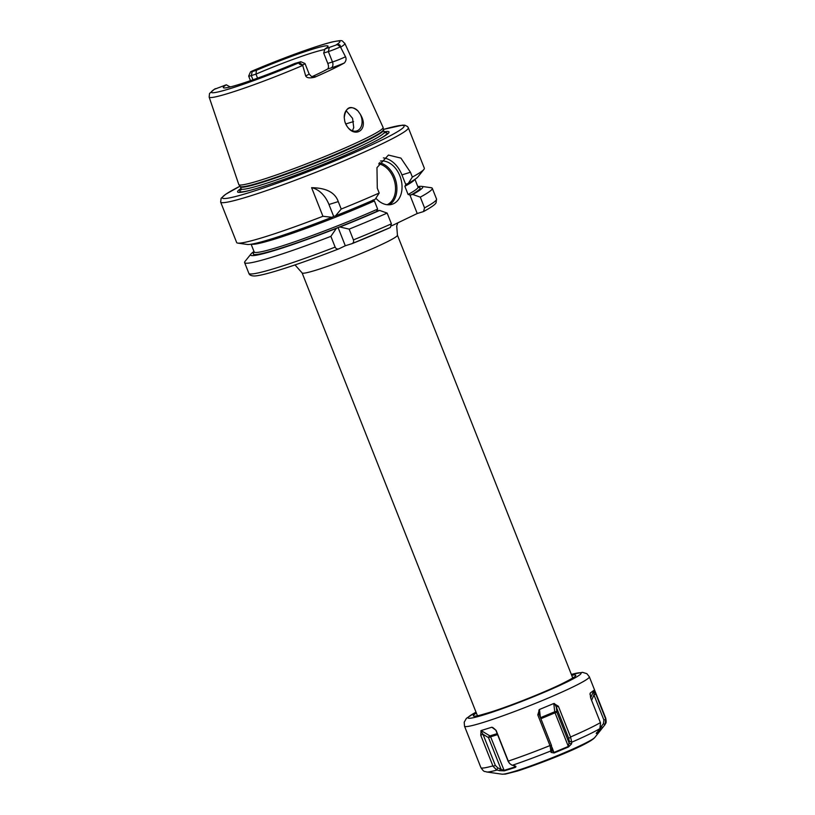 <?xml version="1.0" encoding="UTF-8"?>
<svg xmlns="http://www.w3.org/2000/svg" width="815" height="815" viewBox="0 0 815 815"><rect width="100%" height="100%" fill="white"/><g stroke="black" fill="none" stroke-linecap="round" stroke-linejoin="round"><path stroke-width="1.22" d="M352.426 130.777L353.73 127.598L352.569 118.348L346.11 110.626M344.776 121.313A12.011 8.578 -107.3 0 0 345.397 123.208A12.011 8.578 72.7 0 0 356.746 130.94A12.011 8.578 72.7 0 0 360.933 115.74A12.011 8.578 -107.3 0 0 360.098 113.947C371.09 131.297 351.296 140.812 344.776 121.313L344.236 117.533C345.855 106.969 350.43 104.778 357.948 110.932L360.098 113.947M214.508 89.141L209.526 93.491L209.149 97.097L238.785 184.536A77.598 5.685 -21.6 0 0 238.846 184.659A77.598 5.685 -21.6 0 0 260.769 180.125A77.598 5.685 158.4 0 0 339.437 150.398A77.598 5.685 158.4 0 0 383.132 127.537A77.598 5.685 158.4 0 0 383.091 127.405L344.837 43.368C341.098 40.638 344.653 39.578 332.642 41.86C317.626 45.334 280.645 58.782 251.295 71.404M252.945 79.799L251.285 75.591A9.23 0.672 158.4 0 1 248.667 76.121A9.23 0.672 158.4 0 1 248.677 76.07L250.48 71.934L252.181 71.628L251.285 75.591L255.971 74.134L257.56 78.148M252.181 71.628L256.43 70.304A56.317 4.126 158.4 0 1 328.038 46.312A56.317 4.126 158.4 0 1 325.002 48.931L337.298 44.611C339.458 44.316 340.487 45.039 340.364 46.771L345.499 56.744C346.518 58.782 346.151 60.85 344.388 62.959A73.747 5.399 158.4 0 1 314.804 77.191C309.69 78.393 306.644 77.955 305.676 75.897L302.589 64.935C299.533 64.558 298.494 63.845 299.472 62.806L300.816 61.726L294.887 63.427A56.317 4.126 158.4 0 1 223.402 87.735A56.317 4.126 158.4 0 1 226.315 84.791L214.131 89.395M335.872 45.08A69.132 5.063 -21.6 0 0 320.356 45.365A69.132 5.063 -21.6 0 0 251.081 71.506L250.48 71.934M340.354 46.852A9.23 0.672 158.4 0 1 328.363 51.579L323.677 53.036L325.002 48.931M323.677 53.036L327.793 63.438L332.479 61.971A9.23 0.672 -21.6 0 0 345.499 56.744M311.992 76.671A54.473 3.994 158.4 0 0 327.559 69.041C328.72 68.012 328.791 66.147 327.793 63.438M344.236 117.533A12.011 8.578 -107.3 0 1 349.594 107.998A12.011 8.578 -107.3 0 1 357.948 110.932M300.816 61.726L304.963 63.509A9.23 0.672 158.4 0 1 305.004 63.539A9.23 0.672 158.4 0 1 302.732 64.945M324.808 49.583A54.473 3.994 -21.6 0 0 312.053 52.894A54.473 3.994 -21.6 0 0 255.971 74.134L256.43 70.304M230.125 86.971L226.315 84.791M229.993 86.635A54.473 3.994 -21.6 0 0 229.015 87.236M384.14 131.796A81.408 5.96 158.4 0 1 378.985 139.284A81.408 5.96 158.4 0 1 260.657 187.256A81.408 5.96 -21.6 0 1 249.91 190.384A81.408 5.96 -21.6 0 1 241.026 188.459M311.615 187.695C326.265 187.898 335.148 192.534 338.256 201.6L341.21 209.058L335.525 215.853L333.681 216.423L328.965 204.494A25.632 18.297 72.7 0 0 311.615 187.695L322.934 216.281A100.928 7.396 158.4 0 1 265.242 236.768A100.928 7.396 -21.6 0 1 237.766 243.104A100.928 7.396 -21.6 0 1 236.666 242.534L220.641 202.059A100.928 7.396 -21.6 0 0 249.217 196.293A100.928 7.396 -21.6 0 0 352.375 157.264A100.928 7.396 -21.6 0 0 408.315 127.751L407.531 126.539L404.851 125.225L402.641 125.133L383.345 129.442M408.315 127.751L424.34 168.226A100.928 7.396 158.4 0 1 423.922 169.398A100.928 7.396 158.4 0 1 412.349 177.069L410.444 172.25L400.919 158.11L388.429 155.064L376.968 167.645L377.294 188.194L379.199 193.012A100.928 7.396 158.4 0 1 341.21 209.058M379.199 193.012L375.185 199.278A92.584 6.785 158.4 0 1 335.525 215.853M423.922 169.398L417.973 176.835A92.584 6.785 158.4 0 1 408.335 183.334L412.349 177.069M237.766 243.104L247.2 244.449A92.584 6.785 158.4 0 0 331.909 217.279L322.934 216.281M352.192 243.573A97.719 7.162 -21.6 0 0 390.365 227.507L351.988 243.665L345.295 245.763L338.093 227.558L339.937 226.988A92.584 6.785 158.4 0 0 379.596 210.423L376.744 210.922L377.64 209.129L374.411 200.959L372.608 200.47L373.178 199.899M390.365 227.507L391.404 223.84L387.145 213.082L379.596 210.423M391.658 225.816L417.229 213.52L409.894 194.979L412.747 194.469L420.296 197.138L424.554 207.896L423.515 211.564L417.229 213.52M253.985 251.489A92.584 6.785 -21.6 0 0 250.979 253.995A92.584 6.785 -21.6 0 0 336.32 228.414L330.88 236.35A100.928 7.396 158.4 0 1 244.612 262.603L248.87 273.361C249.441 275.093 251.336 275.969 254.535 275.979C264.335 275.664 299.462 264.162 338.826 248.87L345.295 245.763M408.335 183.334L405.748 184.516L401.938 174.899A25.632 18.297 72.7 0 0 383.417 157.896M406.328 183.956L404.851 186.309L408.091 194.479L409.894 194.979M375.888 198.188A22.433 16.005 72.7 0 0 392.035 204.28A22.433 16.005 72.7 0 0 393.604 203.668A22.433 16.005 72.7 0 0 400.685 178.2A22.433 16.005 72.7 0 0 380.473 161.054M424.554 207.896A100.928 7.396 -21.6 0 0 436.545 199.054L436.066 202.823C435.393 203.872 434.578 205.39 423.82 211.431L423.515 211.564M336.32 228.414L338.093 227.558M412.747 194.469A92.584 6.785 -21.6 0 0 421.752 186.38A92.584 6.785 -21.6 0 0 417.84 186.615M387.145 213.082A100.928 7.396 158.4 0 1 349.156 229.127L339.937 226.988M421.752 186.38L431.176 187.725A100.928 7.396 158.4 0 1 432.286 188.296A100.928 7.396 158.4 0 1 420.296 197.138M244.612 262.603A100.928 7.396 158.4 0 1 245.02 261.432L250.979 253.995M349.156 229.127L353.415 239.895C353.975 241.719 353.425 243.002 351.785 243.736M330.88 236.35L335.138 247.108C335.984 248.83 337.278 249.38 339.03 248.779M331.909 217.279L333.681 216.423M477.396 715.641A51.264 3.759 158.4 0 1 477.376 715.601L302.1 272.913A51.264 3.759 -21.6 0 0 316.617 269.979A51.264 3.759 158.4 0 0 369.022 250.154A51.264 3.759 158.4 0 0 397.435 235.168L396.711 226.01L397.781 222.872M397.435 235.168L572.701 677.856A51.264 3.759 158.4 0 1 572.721 677.897M481.115 730.556L491.832 727.225L496.111 730.372L508.448 761.526L509.609 763.512L511.902 765.122L514.897 765.876C516.221 766.314 516.292 766.854 515.1 767.496L504.322 770.858L499.554 770.664L496.61 769.88L493.055 766.314L480.707 735.181L481.115 730.556L489.897 735.894A1.599 1.141 -107.3 0 1 490.62 736.801L497.588 734.631M539.448 709.488L553.772 703.508L558.387 706.259L570.551 736.984L571.692 741.925L571.58 743.851L568.513 746.958L554.098 752.979L551.052 752.418L550.125 746.01L537.778 714.867L539.448 709.488L540.386 717.475M589.968 694.115L590.254 693.035L593.87 690.386L595.796 694.034L605.759 719.248L605.046 724.596L600.095 730.851L596.458 733.51L599.891 728.366L600.563 723.048L590.6 697.834L590.152 693.27M480.707 735.181L483.01 734.284L495.337 765.438L497.833 767.913L503.925 770.409L514.642 767.068L514.601 765.805M480.819 730.984L483.01 734.284L488.511 737.636L490.62 736.801L504.322 770.858M496.111 730.372L492.739 727.489M509.609 763.512L508.193 761.434L495.866 730.281M605.606 718.82A67.125 4.921 -21.6 0 0 605.749 718.229C606.788 724.229 605.351 723.037 605.168 724.403L603.375 723.832L603.915 720.083L593.931 694.879L594.064 690.611M537.778 714.867L539.082 714.195L551.419 745.338L552.132 750.931M538.909 710.069L539.082 714.195M558.387 706.259L556.278 707.013L554.516 703.549M568.605 738.156L556.278 707.013L556.879 712.178L555.035 712.819L568.34 746.428L569.328 741.293L568.605 738.156L570.704 737.412M571.692 741.925L569.328 741.293M571.58 743.851L569.165 743.198L556.879 712.178A1.599 1.182 173.3 0 0 554.74 711.76L555.035 712.819L540.885 718.728M514.897 765.876L515.61 766.212M600.166 730.77L600.961 726.817L603.375 723.832M596.499 732.817L596.234 733.429M515.1 767.496L514.082 765.682M499.554 770.664L500.797 768.657L488.511 737.636A1.599 0.876 121.3 0 1 489.897 735.894L497.191 733.622M496.61 769.88L497.833 767.913M551.052 752.418L551.969 750.381L554.017 752.408L568.34 746.428L568.513 746.958M551.246 750.472L552.132 748.476M554.098 752.979L552.05 747.457M590.131 693.494L589.958 694.36M595.796 694.034L593.931 694.879L591.598 700.38M602.662 727.591L600.767 726.328M596.529 732.766L600.176 730.209L599.606 728.763M345.723 123.972A64.079 4.696 -21.6 0 1 347.394 123.452A64.079 4.696 158.4 0 1 353.557 121.618M209.149 97.097A72.973 5.348 -21.6 0 0 229.82 92.941A72.973 5.348 -21.6 0 0 302.823 65.404M340.599 47.229A72.973 5.348 -21.6 0 0 344.837 43.368M215.445 88.641A69.132 5.063 -21.6 0 0 230.961 88.366A69.132 5.063 -21.6 0 0 300.236 62.225M329.26 47.606L328.363 51.579L332.479 61.971A4.808 3.433 72.7 0 1 331.145 67.92A14.038 1.029 -21.6 0 0 344.388 62.959M337.298 44.611L340.364 46.771M327.559 69.041L331.145 67.92M314.804 77.191A14.038 1.029 -21.6 0 0 313.235 76.895M305.676 75.897A9.23 0.672 -21.6 0 0 309.119 73.941L305.004 63.539M299.472 62.806L302.589 64.935M240.17 186.441L240.364 186.778A76.967 5.634 -21.6 0 0 262.155 182.387A76.967 5.634 158.4 0 0 340.823 152.619A76.967 5.634 158.4 0 0 383.478 130.115L383.386 129.738A77.028 5.644 158.4 0 1 340.018 152.425A77.028 5.644 158.4 0 1 261.931 181.939A77.028 5.644 -21.6 0 1 240.17 186.441L238.846 184.659M383.478 130.115L384.272 132.132A76.967 5.634 158.4 0 1 341.617 154.636A76.967 5.634 158.4 0 1 262.95 184.404A76.967 5.634 -21.6 0 1 241.159 188.795L240.364 186.778M241.26 189.375A79.157 5.797 -21.6 0 0 250.867 190.129M384.599 132.631A79.157 5.797 158.4 0 1 378.109 139.752M220.641 202.059L221.13 198.279L225.602 194.316L239.997 186.207A97.719 7.162 -21.6 0 0 250.113 192.33A97.719 7.162 -21.6 0 0 375.032 143.297A97.719 7.162 -21.6 0 0 383.356 129.473M410.444 172.25L401.938 174.899M377.589 211.044A89.711 6.571 158.4 0 1 289.07 245.519A89.711 6.571 158.4 0 1 254.249 252.324M254.494 252.253L254.168 251.937A88.112 6.449 -21.6 0 0 377.64 209.129M408.091 194.479A88.112 6.449 -21.6 0 0 418.014 187.063L418.472 187.593M418.227 187.399A89.711 6.571 158.4 0 1 410.74 195.101M353.415 239.895A100.928 7.396 -21.6 0 0 391.404 223.84M248.87 273.361A100.928 7.396 -21.6 0 0 335.138 247.108M328.965 204.494L338.256 201.6M374.411 200.959A88.112 6.449 158.4 0 1 251.448 244.164M414.682 179.534A88.112 6.449 158.4 0 1 404.851 186.309M379.311 162.745A22.433 16.005 -107.3 0 1 396.07 181.735A22.433 16.005 -107.3 0 1 389.376 204.779M378.659 163.866A21.465 15.322 -107.3 0 1 394.888 182.692A21.465 15.322 -107.3 0 1 387.461 204.575A21.465 15.322 -107.3 0 1 387.145 204.718M571.692 675.289A55.114 4.034 -21.6 0 1 553.66 687.656A55.114 4.034 -21.6 0 1 488.929 712.677A55.114 4.034 158.4 0 1 476.357 713.033M571.356 674.443A60.718 4.442 -21.6 0 1 560.883 684.906A60.718 4.442 -21.6 0 1 485.312 714.419A60.718 4.442 158.4 0 1 476.021 712.188M571.335 674.392L582.542 672.344L586.871 673.679L589.327 676.766A67.125 4.921 158.4 0 1 552.132 696.397A67.125 4.921 158.4 0 1 483.519 722.355A67.125 4.921 158.4 0 1 464.509 726.185L480.921 767.649C484.65 773.007 484.314 770.868 486.647 771.978A63.916 4.686 158.4 0 0 497.048 770.032M492.871 765.906A67.125 4.921 158.4 0 1 480.921 767.649M508.285 761.098A67.125 4.921 -21.6 0 0 549.942 745.593M570.551 736.984A67.125 4.921 -21.6 0 0 600.411 722.62M493.055 766.314L495.337 765.438M491.832 727.225L494.471 728.824M512.38 765.254A63.916 4.686 -21.6 0 0 551.205 750.798M571.712 742.231A63.916 4.686 -21.6 0 0 599.534 728.844M550.125 746.01L551.419 745.338M553.772 703.508L554.74 711.76L540.477 717.709M486.647 771.978L501.989 774.168A50.347 3.688 158.4 0 0 515.691 771.01A50.347 3.688 -21.6 0 0 564.388 752.724A50.347 3.688 -21.6 0 0 594.858 737.402L600.146 730.79M593.87 690.386L590.651 697.976M605.759 719.248L603.915 720.083M250.47 80.665L248.667 76.121M309.119 73.941C311.462 76.732 312.96 77.71 313.581 76.875L313.581 76.875M383.386 129.738L383.132 127.537M241.8 189.192L241.148 189.854L241.159 188.795M384.079 132.865L385.006 132.896L384.272 132.132M432.286 188.296L436.545 199.054M414.957 179.341L418.014 187.063M251.112 244.215L254.168 251.937M294.999 264.916L302.1 272.913M572.609 678.284L573.2 677.53C572.538 677.683 575.624 676.908 561.474 683.989C543.432 692.811 508.356 706.676 489.377 712.504L477.743 715.845M476.001 712.137L466.414 718.341L464.204 722.212L464.509 726.185M589.327 676.766L605.749 718.229M501.989 774.168L505.371 774.107L517.637 770.98C543.269 762.677 589.53 744.319 594.858 737.402"/></g></svg>

